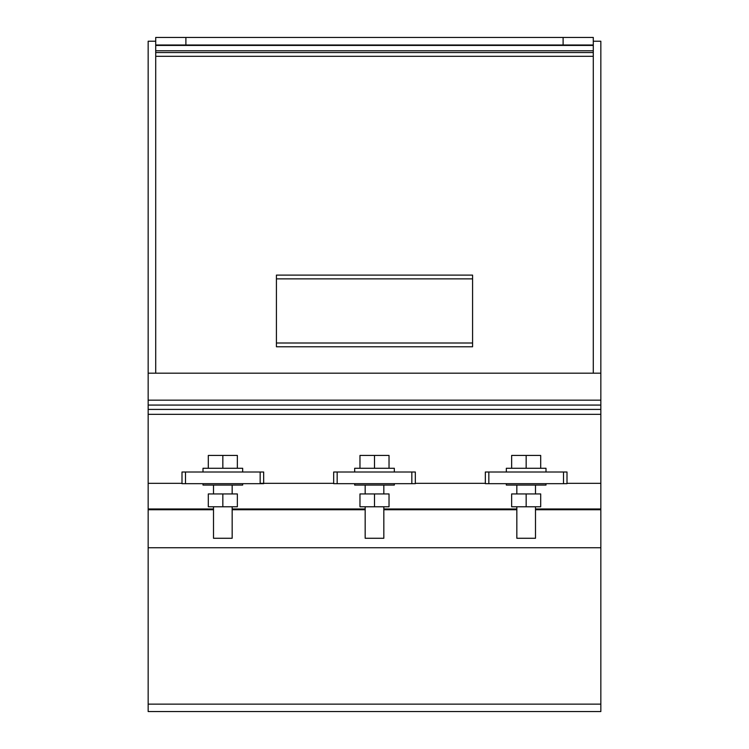 <?xml version="1.0" encoding="UTF-8"?>
<svg xmlns="http://www.w3.org/2000/svg" width="749" height="749" viewBox="0 0 749 749"><rect width="100%" height="100%" fill="white"/><g stroke="black" fill="none" stroke-linecap="round" stroke-linejoin="round"><path stroke-width="1.12" d="M563.501 472.01L485.333 472.01L485.333 483.676L567.002 483.676L567.002 472.01L567.002 481.335L567.002 472.01L563.501 472.01L563.501 483.676M526.163 493.937L511.642 493.937L511.642 506.773L540.694 506.773L540.694 493.937L526.163 493.937L526.163 506.773M516.838 506.773L516.838 538.269L535.498 538.269L535.498 506.773M506.333 483.676L506.333 485.071L546.002 485.071L546.002 483.676M546.002 472.01L546.002 468.275L506.333 468.275L506.333 472.01M540.694 468.275L540.694 455.439L526.163 455.439L526.163 468.275M526.163 455.439L511.642 455.439L511.642 468.275M260.165 472.01L181.998 472.01L181.998 483.676L263.667 483.676L263.667 472.01L263.667 481.335L263.667 472.01L260.165 472.01L260.165 483.676M222.837 493.937L208.306 493.937L208.306 506.773L237.358 506.773L237.358 493.937L222.837 493.937L222.837 506.773M213.502 506.773L213.502 538.269L232.162 538.269L232.162 506.773M202.998 483.676L202.998 485.071L242.667 485.071L242.667 483.676M242.667 472.01L242.667 468.275L202.998 468.275L202.998 472.01M237.358 468.275L237.358 455.439L222.837 455.439L222.837 468.275M222.837 455.439L208.306 455.439L208.306 468.275M411.828 472.01L333.67 472.01L333.67 483.676L415.33 483.676L415.33 472.01L415.33 481.335L415.33 472.01L411.828 472.01L411.828 483.676M374.5 493.937L359.969 493.937L359.969 506.773L389.031 506.773L389.031 493.937L374.5 493.937L374.5 506.773M365.166 506.773L365.166 538.269L383.834 538.269L383.834 506.773M354.67 483.676L354.67 485.071L394.33 485.071L394.33 483.676M394.33 472.01L394.33 468.275L354.67 468.275L354.67 472.01M389.031 468.275L389.031 455.439L374.5 455.439L374.5 468.275M374.5 455.439L359.969 455.439L359.969 468.275M593.292 37.45L563.108 37.45L563.108 44.996L593.292 44.996L593.292 37.45M563.108 37.45L155.708 37.45L155.708 44.996L185.892 44.996L185.892 37.45M563.108 44.996L185.892 44.996M155.708 44.996L155.708 373.18M593.292 373.18L593.292 45.436L155.708 45.436M593.292 50.773L155.708 50.773M593.292 52.542L155.708 52.542M593.292 56.306L155.708 56.306M472.582 343.005L472.582 275.108L276.418 275.108L276.418 346.778L472.582 346.778L472.582 343.005L276.418 343.005M472.582 278.871L276.418 278.871M600.838 483.33L600.838 711.55L148.162 711.55L148.162 483.33L181.998 483.33L148.162 483.33L148.162 414.328L600.838 414.328L600.838 483.33L567.002 483.33L600.838 483.33M485.333 483.33L415.33 483.33L485.333 483.33M333.67 483.33L260.165 483.33L333.67 483.33M600.838 508.983L535.498 508.983M516.838 508.983L383.834 508.983M365.166 508.983L232.162 508.983M213.502 508.983L148.162 508.983M593.292 41.223L600.838 41.223L600.838 414.328M600.838 409.422L148.162 409.422L148.162 414.328M600.838 405.069L148.162 405.069L148.162 409.422M600.838 400.163L148.162 400.163L148.162 405.069M600.838 373.18L148.162 373.18L148.162 400.163M155.708 41.223L148.162 41.223L148.162 373.18M488.835 472.01L488.835 483.676M485.333 472.01L485.333 483.676L485.333 472.01M185.499 472.01L185.499 483.676M181.998 472.01L181.998 483.676L181.998 472.01M337.172 472.01L337.172 483.676M333.67 472.01L333.67 483.676L333.67 472.01M600.838 509.732L535.498 509.732M516.838 509.732L383.834 509.732M365.166 509.732L232.162 509.732M213.502 509.732L148.162 509.732M600.838 547.744L148.162 547.744M600.838 704.135L148.162 704.135M516.838 485.071L516.838 493.937M535.498 485.071L535.498 493.937M213.502 485.071L213.502 493.937M232.162 485.071L232.162 493.937M365.166 485.071L365.166 493.937M383.834 485.071L383.834 493.937M600.838 711.55L148.162 711.55"/></g></svg>
